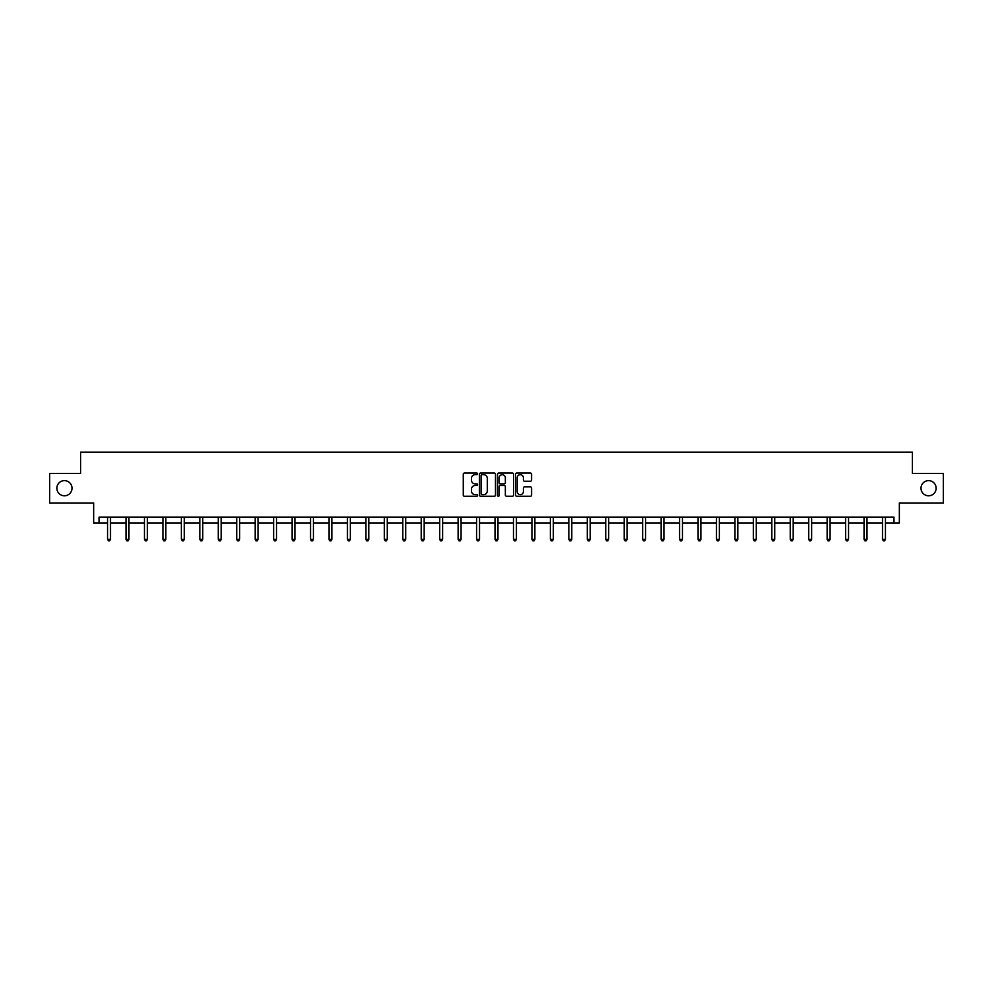 <?xml version="1.0" encoding="UTF-8"?>
<svg xmlns="http://www.w3.org/2000/svg" width="993" height="993" viewBox="0 0 993 993"><rect width="100%" height="100%" fill="white"/><g stroke="black" fill="none" stroke-linecap="round" stroke-linejoin="round"><path stroke-width="1.49" d="M920.995 488.208A7.572 7.572 0 0 0 928.567 495.78A7.572 7.572 0 0 0 936.138 488.208A7.572 7.572 0 0 0 928.567 480.637A7.572 7.572 0 0 0 920.995 488.208M56.862 488.208A7.572 7.572 0 0 0 64.433 495.78A7.572 7.572 0 0 0 72.005 488.208A7.572 7.572 0 0 0 64.433 480.637A7.572 7.572 0 0 0 56.862 488.208M477.571 473.86A0.807 0.807 0 0 0 476.764 473.053L464.426 473.053A1.167 1.167 0 0 0 463.272 474.207L463.272 495.11A1.167 1.167 0 0 0 464.426 496.264L476.764 496.264A0.807 0.807 0 0 0 477.571 495.457A0.807 0.807 0 0 0 476.764 494.651L475.163 494.651A3.711 3.711 0 0 1 471.452 490.927L471.452 489.189A3.711 3.711 0 0 1 475.163 485.478L476.764 485.478A0.807 0.807 0 0 0 477.571 484.658A0.807 0.807 0 0 0 476.764 483.852L475.163 483.852A3.711 3.711 0 0 1 471.452 480.128L471.452 478.39A3.711 3.711 0 0 1 475.163 474.679L476.764 474.679A0.807 0.807 0 0 0 477.571 473.86M99.027 523.1L99.027 517.192L893.973 517.192L893.973 523.1L899.348 523.1L899.348 502.992L943.35 502.992L943.35 473.425L912.418 473.425L912.418 452.138L80.582 452.138L80.582 473.425L49.65 473.425L49.65 502.992L93.652 502.992L93.652 523.1L107.542 523.1M530.423 481.233A1.167 1.167 0 0 0 531.59 480.078L531.59 474.207A1.167 1.167 0 0 0 530.423 473.053L516.732 473.053A1.167 1.167 0 0 0 515.566 474.207L515.566 495.11A1.167 1.167 0 0 0 516.732 496.264L530.423 496.264A1.167 1.167 0 0 0 531.59 495.11L531.59 488.022A1.167 1.167 0 0 0 530.423 486.868L524.565 486.868A1.167 1.167 0 0 0 523.41 488.022L523.41 491.535A3.103 3.103 0 0 1 520.295 494.651A3.103 3.103 0 0 1 517.192 491.535L517.192 477.782A3.103 3.103 0 0 1 520.295 474.679A3.103 3.103 0 0 1 523.41 477.782L523.41 480.078A1.167 1.167 0 0 0 524.565 481.233L530.423 481.233M495.482 474.207A1.167 1.167 0 0 0 494.328 473.053L480.624 473.053A1.167 1.167 0 0 0 479.458 474.207L479.458 495.11A1.167 1.167 0 0 0 480.624 496.264L494.328 496.264A1.167 1.167 0 0 0 495.482 495.11L495.482 474.207M498.672 473.053L512.376 473.053A1.167 1.167 0 0 1 513.542 474.207L513.542 495.11A1.167 1.167 0 0 1 512.376 496.264L506.517 496.264A1.167 1.167 0 0 1 505.35 495.11L505.35 486.632A1.167 1.167 0 0 0 504.196 485.478L500.298 485.478A1.167 1.167 0 0 0 499.144 486.632L499.144 495.457A0.807 0.807 0 0 1 498.325 496.264A0.807 0.807 0 0 1 497.518 495.457L497.518 474.207A1.167 1.167 0 0 1 498.672 473.053M110.508 523.1L125.999 523.1M128.953 523.1L144.444 523.1M147.411 523.1L162.902 523.1M165.856 523.1L181.347 523.1M184.313 523.1L199.804 523.1M202.758 523.1L218.249 523.1M221.216 523.1L236.706 523.1M239.661 523.1L255.151 523.1M258.118 523.1L273.609 523.1M276.563 523.1L292.054 523.1M295.02 523.1L310.511 523.1M313.465 523.1L328.956 523.1M331.923 523.1L347.413 523.1M350.368 523.1L365.858 523.1M368.825 523.1L384.316 523.1M387.27 523.1L402.761 523.1M405.727 523.1L421.218 523.1M424.172 523.1L439.663 523.1M442.63 523.1L458.121 523.1M461.075 523.1L476.566 523.1M479.532 523.1L495.023 523.1M497.977 523.1L513.468 523.1M516.434 523.1L531.925 523.1M534.879 523.1L550.37 523.1M553.337 523.1L568.828 523.1M571.782 523.1L587.273 523.1M590.239 523.1L605.73 523.1M608.684 523.1L624.175 523.1M627.142 523.1L642.632 523.1M645.587 523.1L661.077 523.1M664.044 523.1L679.535 523.1M682.489 523.1L697.98 523.1M700.946 523.1L716.437 523.1M719.391 523.1L734.882 523.1M737.849 523.1L753.339 523.1M756.294 523.1L771.784 523.1M774.751 523.1L790.242 523.1M793.196 523.1L808.687 523.1M811.653 523.1L827.144 523.1M830.098 523.1L845.589 523.1M848.556 523.1L864.047 523.1M867.001 523.1L882.492 523.1M885.458 523.1L893.973 523.1M481.903 474.679A0.807 0.807 0 0 0 481.084 475.486L481.084 493.831A0.807 0.807 0 0 0 481.903 494.651L483.579 494.651A3.711 3.711 0 0 0 487.302 490.927L487.302 478.39A3.711 3.711 0 0 0 483.579 474.679L481.903 474.679M505.35 477.844A3.103 3.103 0 0 0 502.247 474.728A3.103 3.103 0 0 0 499.144 477.844L499.144 482.685A1.167 1.167 0 0 0 500.298 483.852L504.196 483.852A1.167 1.167 0 0 0 505.35 482.685L505.35 477.844M110.657 517.192L110.583 517.365A1.179 1.179 30.5 0 0 110.508 517.8L110.508 539.323L107.542 539.323L107.542 517.8A1.179 1.179 30.5 0 0 107.455 517.365L107.393 517.192M110.508 539.323L109.615 540.862L108.436 540.862L107.542 539.323M129.115 517.192L129.04 517.365A1.179 1.179 30.5 0 0 128.953 517.8L128.953 539.323L125.999 539.323L125.999 517.8A1.179 1.179 30.5 0 0 125.912 517.365L125.838 517.192M128.953 539.323L128.072 540.862L126.881 540.862L125.999 539.323M147.56 517.192L147.485 517.365A1.179 1.179 30.5 0 0 147.411 517.8L147.411 539.323L144.444 539.323L144.444 517.8A1.179 1.179 30.5 0 0 144.357 517.365L144.295 517.192M147.411 539.323L146.517 540.862L145.338 540.862L144.444 539.323M166.017 517.192L165.943 517.365A1.179 1.179 30.5 0 0 165.856 517.8L165.856 539.323L162.902 539.323L162.902 517.8A1.179 1.179 30.5 0 0 162.815 517.365L162.74 517.192M165.856 539.323L164.975 540.862L163.783 540.862L162.902 539.323M184.462 517.192L184.388 517.365A1.179 1.179 30.5 0 0 184.313 517.8L184.313 539.323L181.347 539.323L181.347 517.8A1.179 1.179 30.5 0 0 181.26 517.365L181.198 517.192M184.313 539.323L183.42 540.862L182.24 540.862L181.347 539.323M202.92 517.192L202.845 517.365A1.179 1.179 30.5 0 0 202.758 517.8L202.758 539.323L199.804 539.323L199.804 517.8A1.179 1.179 30.5 0 0 199.717 517.365L199.643 517.192M202.758 539.323L201.877 540.862L200.685 540.862L199.804 539.323M221.365 517.192L221.29 517.365A1.179 1.179 30.5 0 0 221.216 517.8L221.216 539.323L218.249 539.323L218.249 517.8A1.179 1.179 30.5 0 0 218.162 517.365L218.1 517.192M221.216 539.323L220.322 540.862L219.143 540.862L218.249 539.323M239.822 517.192L239.747 517.365A1.179 1.179 30.5 0 0 239.661 517.8L239.661 539.323L236.706 539.323L236.706 517.8A1.179 1.179 30.5 0 0 236.619 517.365L236.545 517.192M239.661 539.323L238.779 540.862L237.588 540.862L236.706 539.323M258.267 517.192L258.192 517.365A1.179 1.179 30.5 0 0 258.118 517.8L258.118 539.323L255.151 539.323L255.151 517.8A1.179 1.179 30.5 0 0 255.064 517.365L255.002 517.192M258.118 539.323L257.224 540.862L256.045 540.862L255.151 539.323M276.724 517.192L276.65 517.365A1.179 1.179 30.5 0 0 276.563 517.8L276.563 539.323L273.609 539.323L273.609 517.8A1.179 1.179 30.5 0 0 273.522 517.365L273.447 517.192M276.563 539.323L275.682 540.862L274.49 540.862L273.609 539.323M295.169 517.192L295.095 517.365A1.179 1.179 30.5 0 0 295.02 517.8L295.02 539.323L292.054 539.323L292.054 517.8A1.179 1.179 30.5 0 0 291.967 517.365L291.905 517.192M295.02 539.323L294.127 540.862L292.947 540.862L292.054 539.323M313.627 517.192L313.552 517.365A1.179 1.179 30.5 0 0 313.465 517.8L313.465 539.323L310.511 539.323L310.511 517.8A1.179 1.179 30.5 0 0 310.424 517.365L310.35 517.192M313.465 539.323L312.584 540.862L311.392 540.862L310.511 539.323M332.072 517.192L331.997 517.365A1.179 1.179 30.5 0 0 331.923 517.8L331.923 539.323L328.956 539.323L328.956 517.8A1.179 1.179 30.5 0 0 328.869 517.365L328.807 517.192M331.923 539.323L331.029 540.862L329.85 540.862L328.956 539.323M350.529 517.192L350.455 517.365A1.179 1.179 30.5 0 0 350.368 517.8L350.368 539.323L347.413 539.323L347.413 517.8A1.179 1.179 30.5 0 0 347.327 517.365L347.252 517.192M350.368 539.323L349.486 540.862L348.295 540.862L347.413 539.323M368.974 517.192L368.899 517.365A1.179 1.179 30.5 0 0 368.825 517.8L368.825 539.323L365.858 539.323L365.858 517.8A1.179 1.179 30.5 0 0 365.772 517.365L365.709 517.192M368.825 539.323L367.931 540.862L366.752 540.862L365.858 539.323M387.431 517.192L387.357 517.365A1.179 1.179 30.5 0 0 387.27 517.8L387.27 539.323L384.316 539.323L384.316 517.8A1.179 1.179 30.5 0 0 384.229 517.365L384.154 517.192M387.27 539.323L386.389 540.862L385.197 540.862L384.316 539.323M405.876 517.192L405.802 517.365A1.179 1.179 30.5 0 0 405.727 517.8L405.727 539.323L402.761 539.323L402.761 517.8A1.179 1.179 30.5 0 0 402.674 517.365L402.612 517.192M405.727 539.323L404.834 540.862L403.654 540.862L402.761 539.323M424.334 517.192L424.259 517.365A1.179 1.179 30.5 0 0 424.172 517.8L424.172 539.323L421.218 539.323L421.218 517.8A1.179 1.179 30.5 0 0 421.131 517.365L421.057 517.192M424.172 539.323L423.291 540.862L422.099 540.862L421.218 539.323M442.779 517.192L442.704 517.365A1.179 1.179 30.5 0 0 442.63 517.8L442.63 539.323L439.663 539.323L439.663 517.8A1.179 1.179 30.5 0 0 439.576 517.365L439.514 517.192M442.63 539.323L441.736 540.862L440.557 540.862L439.663 539.323M461.236 517.192L461.162 517.365A1.179 1.179 30.5 0 0 461.075 517.8L461.075 539.323L458.121 539.323L458.121 517.8A1.179 1.179 30.5 0 0 458.034 517.365L457.959 517.192M461.075 539.323L460.193 540.862L459.002 540.862L458.121 539.323M479.681 517.192L479.607 517.365A1.179 1.179 30.5 0 0 479.532 517.8L479.532 539.323L476.566 539.323L476.566 517.8A1.179 1.179 30.5 0 0 476.479 517.365L476.417 517.192M479.532 539.323L478.638 540.862L477.459 540.862L476.566 539.323M498.138 517.192L498.064 517.365A1.179 1.179 30.5 0 0 497.977 517.8L497.977 539.323L495.023 539.323L495.023 517.8A1.179 1.179 30.5 0 0 494.936 517.365L494.862 517.192M497.977 539.323L497.096 540.862L495.904 540.862L495.023 539.323M516.583 517.192L516.521 517.365A1.179 1.179 30.5 0 0 516.434 517.8L516.434 539.323L513.468 539.323L513.468 517.8A1.179 1.179 30.5 0 0 513.393 517.365L513.319 517.192M516.434 539.323L515.541 540.862L514.362 540.862L513.468 539.323M535.041 517.192L534.966 517.365A1.179 1.179 30.5 0 0 534.879 517.8L534.879 539.323L531.925 539.323L531.925 517.8A1.179 1.179 30.5 0 0 531.838 517.365L531.764 517.192M534.879 539.323L533.998 540.862L532.807 540.862L531.925 539.323M553.486 517.192L553.424 517.365A1.179 1.179 30.5 0 0 553.337 517.8L553.337 539.323L550.37 539.323L550.37 517.8A1.179 1.179 30.5 0 0 550.296 517.365L550.221 517.192M553.337 539.323L552.443 540.862L551.264 540.862L550.37 539.323M571.943 517.192L571.869 517.365A1.179 1.179 30.5 0 0 571.782 517.8L571.782 539.323L568.828 539.323L568.828 517.8A1.179 1.179 30.5 0 0 568.741 517.365L568.666 517.192M571.782 539.323L570.901 540.862L569.709 540.862L568.828 539.323M590.388 517.192L590.326 517.365A1.179 1.179 30.5 0 0 590.239 517.8L590.239 539.323L587.273 539.323L587.273 517.8A1.179 1.179 30.5 0 0 587.198 517.365L587.124 517.192M590.239 539.323L589.346 540.862L588.166 540.862L587.273 539.323M608.846 517.192L608.771 517.365A1.179 1.179 30.5 0 0 608.684 517.8L608.684 539.323L605.73 539.323L605.73 517.8A1.179 1.179 30.5 0 0 605.643 517.365L605.569 517.192M608.684 539.323L607.803 540.862L606.611 540.862L605.73 539.323M627.291 517.192L627.228 517.365A1.179 1.179 30.5 0 0 627.142 517.8L627.142 539.323L624.175 539.323L624.175 517.8A1.179 1.179 30.5 0 0 624.101 517.365L624.026 517.192M627.142 539.323L626.248 540.862L625.069 540.862L624.175 539.323M645.748 517.192L645.673 517.365A1.179 1.179 30.5 0 0 645.587 517.8L645.587 539.323L642.632 539.323L642.632 517.8A1.179 1.179 30.5 0 0 642.545 517.365L642.471 517.192M645.587 539.323L644.705 540.862L643.514 540.862L642.632 539.323M664.193 517.192L664.131 517.365A1.179 1.179 30.5 0 0 664.044 517.8L664.044 539.323L661.077 539.323L661.077 517.8A1.179 1.179 30.5 0 0 661.003 517.365L660.928 517.192M664.044 539.323L663.15 540.862L661.971 540.862L661.077 539.323M682.65 517.192L682.576 517.365A1.179 1.179 30.5 0 0 682.489 517.8L682.489 539.323L679.535 539.323L679.535 517.8A1.179 1.179 30.5 0 0 679.448 517.365L679.373 517.192M682.489 539.323L681.608 540.862L680.416 540.862L679.535 539.323M701.095 517.192L701.033 517.365A1.179 1.179 30.5 0 0 700.946 517.8L700.946 539.323L697.98 539.323L697.98 517.8A1.179 1.179 30.5 0 0 697.905 517.365L697.831 517.192M700.946 539.323L700.053 540.862L698.873 540.862L697.98 539.323M719.553 517.192L719.478 517.365A1.179 1.179 30.5 0 0 719.391 517.8L719.391 539.323L716.437 539.323L716.437 517.8A1.179 1.179 30.5 0 0 716.35 517.365L716.276 517.192M719.391 539.323L718.51 540.862L717.318 540.862L716.437 539.323M737.998 517.192L737.936 517.365A1.179 1.179 30.5 0 0 737.849 517.8L737.849 539.323L734.882 539.323L734.882 517.8A1.179 1.179 30.5 0 0 734.808 517.365L734.733 517.192M737.849 539.323L736.955 540.862L735.776 540.862L734.882 539.323M756.455 517.192L756.381 517.365A1.179 1.179 30.5 0 0 756.294 517.8L756.294 539.323L753.339 539.323L753.339 517.8A1.179 1.179 30.5 0 0 753.253 517.365L753.178 517.192M756.294 539.323L755.412 540.862L754.221 540.862L753.339 539.323M774.9 517.192L774.838 517.365A1.179 1.179 30.5 0 0 774.751 517.8L774.751 539.323L771.784 539.323L771.784 517.8A1.179 1.179 30.5 0 0 771.71 517.365L771.635 517.192M774.751 539.323L773.857 540.862L772.678 540.862L771.784 539.323M793.357 517.192L793.283 517.365A1.179 1.179 30.5 0 0 793.196 517.8L793.196 539.323L790.242 539.323L790.242 517.8A1.179 1.179 30.5 0 0 790.155 517.365L790.08 517.192M793.196 539.323L792.315 540.862L791.123 540.862L790.242 539.323M811.802 517.192L811.74 517.365A1.179 1.179 30.5 0 0 811.653 517.8L811.653 539.323L808.687 539.323L808.687 517.8A1.179 1.179 30.5 0 0 808.612 517.365L808.538 517.192M811.653 539.323L810.76 540.862L809.58 540.862L808.687 539.323M830.26 517.192L830.185 517.365A1.179 1.179 30.5 0 0 830.098 517.8L830.098 539.323L827.144 539.323L827.144 517.8A1.179 1.179 30.5 0 0 827.057 517.365L826.983 517.192M830.098 539.323L829.217 540.862L828.025 540.862L827.144 539.323M848.705 517.192L848.643 517.365A1.179 1.179 30.5 0 0 848.556 517.8L848.556 539.323L845.589 539.323L845.589 517.8A1.179 1.179 30.5 0 0 845.515 517.365L845.44 517.192M848.556 539.323L847.662 540.862L846.483 540.862L845.589 539.323M867.162 517.192L867.088 517.365A1.179 1.179 30.5 0 0 867.001 517.8L867.001 539.323L864.047 539.323L864.047 517.8A1.179 1.179 30.5 0 0 863.96 517.365L863.885 517.192M867.001 539.323L866.119 540.862L864.928 540.862L864.047 539.323M885.607 517.192L885.545 517.365A1.179 1.179 30.5 0 0 885.458 517.8L885.458 539.323L882.492 539.323L882.492 517.8A1.179 1.179 30.5 0 0 882.417 517.365L882.343 517.192M885.458 539.323L884.564 540.862L883.385 540.862L882.492 539.323"/></g></svg>
